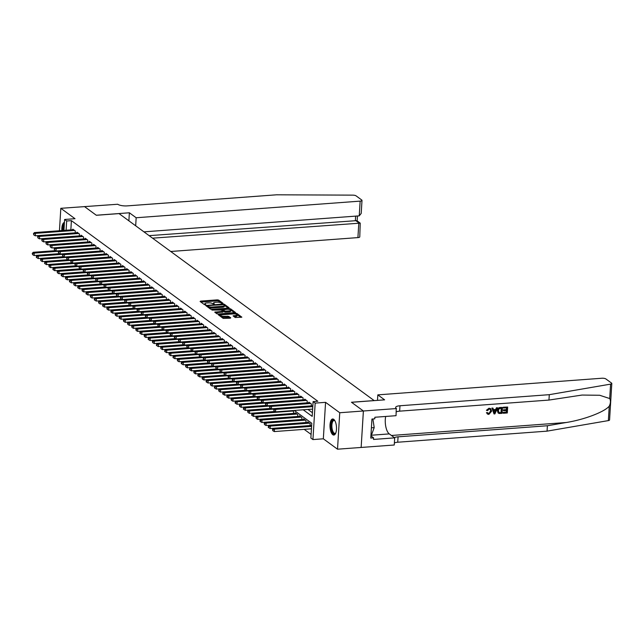 <?xml version="1.0" encoding="UTF-8"?>
<svg xmlns="http://www.w3.org/2000/svg" width="644" height="644" viewBox="0 0 644 644"><rect width="100%" height="100%" fill="white"/><g stroke="black" fill="none" stroke-linecap="round" stroke-linejoin="round"><path stroke-width="0.97" d="M222.607 303.517L222.969 303.26L218.654 300.096L217.318 299.863L200.622 301.102L200.099 301.473L204.422 304.636L205.774 304.628L205.154 304.129A3.244 0.958 3.5 0 1 204.889 303.71A3.244 0.958 3.5 0 1 206.829 302.954L208.221 302.857A3.244 0.958 3.5 0 1 212.488 303.59L213.977 304.153L214.404 303.992L213.784 303.493A3.244 0.958 3.5 0 1 213.51 303.074A3.244 0.958 3.5 0 1 215.45 302.318L216.843 302.213A3.244 0.958 3.5 0 1 221.117 302.946L222.607 303.517M333.721 419.333A8.066 3.22 -94.2 0 0 332.658 418.986A8.066 3.22 -94.2 0 0 329.994 425.942A8.066 3.22 -94.2 0 0 332.787 434.708A8.066 3.22 -94.2 0 0 333.85 435.062A8.066 3.22 -94.2 0 0 336.514 428.099A8.066 3.22 -94.2 0 0 333.721 419.333M64.424 222.454A8.066 3.22 -94.2 0 0 61.864 230.552M233.981 316.607L235.463 316.494L235.527 315.512L233.088 315.882L235.221 317.516L241.846 317.162L236.968 313.515L235.632 313.29L218.324 314.763L223.21 318.41L230.206 318.217L230.721 317.854L228.668 316.349L224.531 316.325A2.713 0.805 3.5 0 1 220.731 315.367L219.226 315.488M235.527 315.512A2.713 0.805 3.5 0 0 237.145 314.876A2.713 0.805 3.5 0 0 233.345 313.918L222.357 314.731A2.713 0.805 3.5 0 0 220.731 315.367L220.675 316.349A2.713 0.805 3.5 0 0 224.474 317.315L224.531 316.325M84.428 206.539L96.294 215.233L129.372 212.778L136.166 217.753L360.149 201.129A3.099 0.918 3.5 0 0 362 200.405A3.099 0.918 3.5 0 0 361.743 200.01L356.092 195.865A3.099 0.918 3.5 0 0 352.727 195.14L276.574 194.802L127.246 205.879A7.237 2.141 -176.5 0 1 117.731 204.253L60.818 208.31L75.002 218.702L64.609 219.475L66.678 220.989L71.404 220.642L317.83 401.244L313.105 401.598L315.174 403.112L312.944 439.578L310.875 438.057L311.777 423.277L294.3 410.469M84.445 206.555L96.35 215.281L119.035 213.599L374.156 400.576L351.471 402.259L363.377 410.985L339.75 412.74L325.566 402.339L315.174 403.112M228.596 308.13L229.119 307.768L224.321 304.25L222.993 304.024L205.686 305.498L210.564 309.144L211.9 309.37L228.596 308.13M230.649 308.887L235.527 312.533L218.219 314.006L216.891 313.773L214.75 312.139L222.132 311.398L222.735 311.165L221.286 310.038L211.908 310.078L229.312 308.653L230.649 308.887L230.584 309.869L234.569 312.791M363.377 410.985L361.147 447.451L337.52 449.198L339.75 412.74M60.818 208.31L59.449 230.729M75.195 232.903L75.316 230.971L72.828 229.151L72.796 229.739M79.341 235.937L79.462 234.005L76.974 232.186L76.934 232.774M83.479 238.972L83.599 237.04L81.112 235.221L81.08 235.809M87.624 242.007L87.737 240.083L85.258 238.256L85.217 238.844M91.762 245.042L91.883 243.118L89.395 241.291L89.363 241.878M95.908 248.085L96.02 246.153L93.541 244.326L93.501 244.913M100.045 251.12L100.166 249.188L97.679 247.36L97.647 247.948M104.191 254.155L104.304 252.223L101.824 250.403L101.784 250.991M108.329 257.189L108.45 255.257L105.962 253.438L105.93 254.026M112.475 260.224L112.587 258.292L110.108 256.473L110.068 257.061M116.612 263.259L116.733 261.327L114.246 259.508L114.213 260.096M120.758 266.294L120.871 264.362L118.391 262.543L118.351 263.13M124.896 269.329L125.017 267.397L122.529 265.578L122.497 266.165M129.042 272.364L129.154 270.432L126.675 268.612L126.635 269.2M133.179 275.399L133.3 273.467L130.812 271.647L130.78 272.235M137.325 278.433L137.438 276.501L134.958 274.682L134.918 275.27M141.463 281.468L141.583 279.536L139.096 277.717L139.064 278.305M145.608 284.503L145.721 282.571L143.242 280.752L143.201 281.339M149.746 287.538L149.867 285.606L147.379 283.787L147.347 284.374M153.884 290.573L154.005 288.649L151.517 286.822L151.485 287.409M158.03 293.608L158.15 291.684L155.663 289.856L155.623 290.444M162.167 296.643L162.288 294.719L159.801 292.891L159.768 293.479M166.313 299.685L166.434 297.753L163.946 295.926L163.906 296.514M170.451 302.72L170.571 300.788L168.084 298.969L168.052 299.557M174.596 305.755L174.717 303.823L172.23 302.004L172.19 302.591M178.734 308.79L178.855 306.858L176.367 305.039L176.335 305.626M182.88 311.825L183.001 309.893L180.513 308.074L180.473 308.661M187.018 314.86L187.138 312.928L184.651 311.108L184.619 311.696M191.163 317.894L191.276 315.963L188.797 314.143L188.756 314.731M195.301 320.929L195.422 318.997L192.934 317.178L192.902 317.766M199.447 323.964L199.56 322.032L197.08 320.213L197.04 320.801M203.585 326.999L203.705 325.067L201.218 323.248L201.186 323.835M207.73 330.034L207.843 328.102L205.364 326.283L205.323 326.87M211.868 333.069L211.989 331.137L209.501 329.317L209.469 329.905M216.014 336.104L216.126 334.172L213.647 332.352L213.607 332.94M220.151 339.138L220.272 337.206L217.785 335.387L217.753 335.975M224.297 342.173L224.41 340.249L221.93 338.422L221.89 339.01M228.435 345.208L228.556 343.284L226.068 341.457L226.036 342.045M232.581 348.251L232.693 346.319L230.214 344.492L230.174 345.079M236.718 351.286L236.839 349.354L234.352 347.527L234.319 348.114M240.864 354.321L240.977 352.389L238.497 350.569L238.457 351.157M245.002 357.356L245.123 355.424L242.635 353.604L242.603 354.192M249.148 360.39L249.26 358.458L246.773 356.639L246.741 357.227M253.285 363.425L253.406 361.493L250.918 359.674L250.886 360.262M257.423 366.46L257.544 364.528L255.056 362.709L255.024 363.297M261.569 369.495L261.689 367.563L259.202 365.744L259.162 366.331M265.706 372.53L265.827 370.598L263.34 368.779L263.307 369.366M269.852 375.565L269.973 373.633L267.485 371.813L267.445 372.401M273.99 378.6L274.111 376.668L271.623 374.848L271.591 375.436M278.136 381.634L278.256 379.702L275.769 377.883L275.729 378.471M282.273 384.669L282.394 382.737L279.907 380.918L279.874 381.506M286.419 387.704L286.532 385.772L284.052 383.953L284.012 384.54M290.557 390.739L290.677 388.815L288.19 386.988L288.158 387.575M294.702 393.774L294.815 391.85L292.336 390.023L292.296 390.61M298.84 396.809L298.961 394.885L296.473 393.057L296.441 393.645M302.986 399.852L303.099 397.92L300.619 396.092L300.579 396.68M307.124 402.886L307.244 400.954L304.757 399.135L304.725 399.723M311.269 405.921L311.382 403.989L308.903 402.17L308.862 402.758M71.404 220.642L70.84 229.884M307.953 409.455L312.421 412.724M304.193 429.355L311.092 434.41M293.495 413.488L293.616 411.556L292.328 410.614M295.234 413.359L295.266 412.772L297.753 414.591L297.633 416.523M299.371 416.394L299.412 415.807L301.899 417.626L301.778 419.558M303.517 419.429L303.549 418.841L306.037 420.661L305.916 422.593M307.655 422.464L307.695 421.876L310.183 423.696L310.062 425.628M325.566 402.339L323.336 438.806L337.52 449.198M323.336 438.806L312.944 439.578M303.227 409.801L312.195 416.378L313.105 401.598M66.678 220.989L66.115 230.238M63.941 230.399L64.609 219.475M213.51 303.074L213.454 304.057A3.244 0.958 3.5 0 0 213.462 304.137M204.889 303.71L204.824 304.701A3.244 0.958 3.5 0 0 204.832 304.773M221.769 303.413L218.59 301.078L217.261 300.853L200.912 302.06M207.432 306.158L206.579 306.222M228.25 308.162L224.136 305.167M223.468 304.676L207.883 305.602L207.457 305.771L208.109 306.294A3.244 0.958 3.5 0 0 212.375 307.027L222.397 306.278A3.244 0.958 3.5 0 0 224.329 305.522A3.244 0.958 3.5 0 0 224.064 305.103L223.468 304.676M207.465 306.673L207.513 305.86M224.329 305.522L224.273 306.512A3.244 0.958 3.5 0 1 222.333 307.269L212.311 308.009A3.244 0.958 3.5 0 1 208.044 307.277L207.457 306.842M215.643 312.863L222.591 312.018M221.528 310.215L222.478 310.142M229.159 310.883A2.713 0.805 3.5 0 0 230.777 310.247A2.713 0.805 3.5 0 0 226.978 309.289L222.591 309.941L225.279 311.165L229.159 310.883L229.095 311.865A2.713 0.805 3.5 0 0 230.713 311.237L230.777 310.247M222.542 310.674L222.591 309.941M229.095 311.865L225.223 312.155L222.526 310.923M235.463 316.494A2.713 0.805 3.5 0 0 237.089 315.866L237.145 314.876M229.852 318.241L228.612 317.331L224.474 317.315M240.896 317.428L236.718 314.409M55.448 250.653L33.222 252.295L34.261 253.06L34.108 255.523L59.506 253.639M32.675 253.664L32.256 253.358L32.611 254.646L32.675 253.664L34.261 253.06L58.886 251.232M32.256 253.358L33.222 252.295M34.108 255.523L32.611 254.646M74.591 230.439L35.468 233.345L34.43 232.589L73.553 229.683M75.308 230.971L75.195 232.846L35.315 235.809L35.468 233.345L33.464 233.643L33.818 234.931L33.882 233.949M33.818 234.931L35.315 235.809M34.43 232.589L33.464 233.643M63.056 230.463A6.979 2.785 85.8 0 1 64.328 224.048M64.223 225.786A6.456 2.576 -94.2 0 0 63.732 230.415M64.408 222.808A8.01 3.196 -94.2 0 0 62.645 230.496M335.798 432.969A6.979 2.785 85.8 0 1 335.685 433.138A6.979 2.785 85.8 0 1 335.057 433.75A6.979 2.785 85.8 0 1 331.386 428.518A6.979 2.785 85.8 0 1 332.964 420.178A6.979 2.785 85.8 0 1 334.751 420.613A6.979 2.785 85.8 0 1 334.888 420.765M334.92 420.822A6.456 2.576 -94.2 0 0 334.003 420.492A6.456 2.576 -94.2 0 0 333.512 420.653A6.456 2.576 -94.2 0 0 331.974 427.753A6.456 2.576 -94.2 0 0 334.961 433.372A6.456 2.576 -94.2 0 0 335.452 433.219A6.456 2.576 -94.2 0 0 335.822 432.913M333.125 419.035A8.01 3.196 -94.2 0 0 332.811 419.18A8.01 3.196 -94.2 0 0 330.855 427.616A8.01 3.196 -94.2 0 0 334.308 434.941M370.952 435.199L371.411 435.167L374.204 427.592L372.876 418.978M371.403 427.801L374.204 427.592M170.74 251.49L357.919 237.596L358.821 222.864L355.383 220.345L355.641 216.134M152.572 238.167L360.229 223.138L356.792 220.618L149.134 235.656M129.372 212.778L128.881 220.812M136.166 217.753L135.675 225.786M143.934 231.848L359.247 215.861L360.149 201.129M360.229 223.138L359.771 236.871A3.099 0.918 -176.5 0 1 357.919 237.596M362 200.405L361.204 213.422L359.247 215.861M503.519 407.354L507.657 407.048L503.334 407.217A13.46 5.377 -94.2 0 0 503.23 407.861L503.334 407.217M506.546 407.813A13.46 5.377 -94.2 0 0 506.361 409.6L503.383 409.817A13.46 5.377 -94.2 0 0 503.342 410.502L503.383 409.817M506.313 410.542A13.46 5.377 -94.2 0 0 506.297 412.16L503.101 412.393A13.46 5.377 -94.2 0 0 503.117 413.126L503.101 412.393M502.425 407.435L500.211 407.451C498.4 407.652 497.418 408.682 497.257 410.526L498.102 412.949L498.939 413.343L498.327 413.126L497.595 410.775C497.699 408.884 498.633 407.821 500.396 407.588L502.425 407.435L502.062 413.351L499.132 413.488M489.013 408.216L486.437 410.26L489.013 408.216L490.736 408.69L491.63 411.226L488.836 414.406L487.484 414.076L486.453 412.627L487.484 414.076M490.495 411.049L488.917 413.722L490.833 411.291L490.495 411.049M486.751 412.852L487.564 412.611L486.453 412.627M609.707 398.547L610.593 384.13A3.099 0.918 3.5 0 0 611.8 383.486L609.57 419.952A3.099 0.918 -176.5 0 1 608.363 420.596L547.062 431.142L547.392 425.748L566.189 422.512C584.14 419.679 604.466 411.967 609.24 406.171C610.633 403.289 610.794 400.745 609.707 398.547L599.701 395.271L582.071 395.054L548.962 400.069L399.642 411.154A7.237 2.141 3.5 0 0 396.277 411.862M497.53 407.805L494.922 413.883L494.02 413.947L492.129 408.199L492.974 408.143L493.513 409.914L495.928 409.729L496.685 407.861L497.53 407.805L496.5 407.724L495.614 409.504L493.433 409.665M492.974 408.143L491.944 408.063L494.02 413.947M377.489 400.375L377.819 394.869L601.81 378.245A3.099 0.918 3.5 0 1 605.883 378.946L611.542 383.083A3.099 0.918 3.5 0 1 611.8 383.486M548.962 400.069L549.292 394.675L399.972 405.76A7.237 2.141 3.5 0 0 395.649 407.443A7.237 2.141 3.5 0 0 396.253 408.377L396.044 415.686L374.872 417.256L374.776 418.833L371.942 419.043L370.775 438.065L373.617 437.856L373.52 439.433L394.683 437.864L394.249 445.004L361.147 447.451L363.401 411.001L351.535 402.299L384.613 399.844L377.819 394.869M547.062 431.142L397.734 442.227A7.237 2.141 3.5 0 0 394.378 442.935M394.434 437.679A7.237 2.141 3.5 0 1 398.064 436.825L547.392 425.748M610.593 384.13L549.292 394.675M396.479 408.546L363.401 411.001M394.683 437.864L389.282 433.903A11.624 4.645 85.8 0 1 385.676 416.459M373.617 437.856L370.912 435.875M490.833 411.291L490.229 409.294L489.223 409.021L487.54 410.622L486.751 410.486M487.564 412.611L488.917 413.722M489.19 408.344L490.736 408.69M494.962 412.112L495.647 410.429L493.707 410.574L494.512 413.231L495.317 410.196M501.587 408.183L499.052 408.787L498.392 410.727L499.229 412.764L501.306 412.732L501.587 408.183M498.987 412.635L500.155 412.812M501.314 408.199A13.46 5.377 -94.2 0 0 501.064 412.546L499.913 412.635M503.713 410.059L506.691 409.842L506.82 407.789L503.479 408.038M503.342 412.579L506.538 412.337L506.651 410.518L503.672 410.743M507.657 407.048L507.303 412.965L503.302 413.263M59.586 253.688L37.368 255.338L38.399 256.095L38.254 258.558L63.643 256.674M36.813 256.698L36.402 256.393L36.338 257.375L36.756 257.681L36.813 256.698L38.399 256.095L63.032 254.267M36.402 256.393L37.368 255.338M38.254 258.558L36.756 257.681M63.732 256.723L41.506 258.373L42.544 259.13L42.391 261.593L67.789 259.709M40.958 259.733L40.54 259.427L40.894 260.715L40.958 259.733L42.544 259.13L67.169 257.302M40.54 259.427L41.506 258.373M42.391 261.593L40.894 260.715M67.87 259.757L45.652 261.408L46.682 262.164L46.529 264.628L71.927 262.744M45.096 262.768L44.686 262.462L44.621 263.452L45.04 263.75L45.096 262.768L46.682 262.164L71.315 260.337M44.686 262.462L45.652 261.408M46.529 264.628L45.04 263.75M72.007 262.792L49.789 264.442L50.828 265.199L50.675 267.663L76.073 265.779M49.242 265.803L48.823 265.497L49.177 266.785L49.242 265.803L50.828 265.199L75.453 263.372M48.823 265.497L49.789 264.442M50.675 267.663L49.177 266.785M78.729 233.474L39.606 236.38L38.568 235.624L77.699 232.717M79.341 235.881L39.453 238.844L39.606 236.38L37.61 236.678L37.964 237.974L38.02 236.984M37.964 237.974L39.453 238.844M38.568 235.624L37.61 236.678M82.875 236.509L43.744 239.415L42.713 238.658L81.836 235.752M83.591 237.04L83.479 238.924L43.599 241.878L43.744 239.415L41.747 239.713L42.102 241.009L42.166 240.019M42.102 241.009L43.599 241.878M42.713 238.658L41.747 239.713M87.012 239.552L47.889 242.45L46.851 241.693L85.982 238.787M87.737 240.075L87.624 241.959L47.736 244.913L47.889 242.45L45.893 242.756L46.247 244.044L46.304 243.054M46.247 244.044L47.736 244.913M46.851 241.693L45.893 242.756M91.158 242.587L52.027 245.485L50.997 244.728L90.12 241.822M91.875 243.11L91.762 244.994L51.882 247.948L52.027 245.485L50.031 245.791L50.385 247.079L50.449 246.089M50.385 247.079L51.882 247.948M50.997 244.728L50.031 245.791M76.153 265.827L53.935 267.477L54.965 268.234L54.812 270.697L80.21 268.814M53.38 268.838L52.969 268.532L52.905 269.522L53.323 269.82L53.38 268.838L54.965 268.234L79.598 266.407M52.969 268.532L53.935 267.477M54.812 270.697L53.323 269.82M95.296 245.622L56.173 248.52L55.134 247.763L94.266 244.857M96.02 246.145L95.908 248.029L56.02 250.991L56.173 248.52L54.177 248.826L54.531 250.114L54.587 249.123M54.531 250.114L56.02 250.991M55.134 247.763L54.177 248.826M80.291 268.862L58.073 270.512L59.111 271.269L58.958 273.732L84.356 271.849M57.525 271.873L57.107 271.567L57.461 272.855L57.525 271.873L59.111 271.269L83.736 269.442M57.107 271.567L58.073 270.512M58.958 273.732L57.461 272.855M99.442 248.656L60.311 251.563L59.28 250.798L98.403 247.892M100.158 249.18L100.045 251.063L60.166 254.026L60.311 251.563L58.314 251.86L58.668 253.148L58.733 252.158M58.668 253.148L60.166 254.026M59.28 250.798L58.314 251.86M84.436 271.897L62.21 273.547L63.249 274.304L63.096 276.767L88.494 274.883M61.663 274.908L61.252 274.602L61.188 275.592L61.607 275.89L61.663 274.908L63.249 274.304L87.882 272.476M61.252 274.602L62.21 273.547M63.096 276.767L61.607 275.89M103.579 251.691L64.456 254.597L63.418 253.833L102.549 250.935M104.304 252.215L104.191 254.098L64.303 257.061L64.456 254.597L62.46 254.895L62.814 256.183L62.87 255.193M62.814 256.183L64.303 257.061M63.418 253.833L62.46 254.895M88.574 274.932L66.356 276.582L67.395 277.339L67.242 279.802L92.639 277.918M65.809 277.942L65.39 277.636L65.744 278.933L65.809 277.942L67.395 277.339L92.02 275.511M65.39 277.636L66.356 276.582M67.242 279.802L65.744 278.933M107.725 254.726L68.594 257.632L67.564 256.867L106.687 253.969M108.337 257.133L68.449 260.096L68.594 257.632L66.598 257.93L66.952 259.218L67.016 258.236M66.952 259.218L68.449 260.096M67.564 256.867L66.598 257.93M92.72 277.967L70.494 279.617L71.532 280.373L71.379 282.837L96.777 280.953M69.946 280.977L69.536 280.671L69.472 281.661L69.89 281.967L69.946 280.977L71.532 280.373L96.165 278.546M69.536 280.671L70.494 279.617M71.379 282.837L69.89 281.967M111.863 257.761L72.74 260.667L71.701 259.902L110.832 257.004M112.587 258.284L112.475 260.168L72.587 263.13L72.74 260.667L70.743 260.965L71.098 262.253L71.154 261.271M71.098 262.253L72.587 263.13M71.701 259.902L70.743 260.965M96.858 281.001L74.64 282.652L75.678 283.408L75.525 285.872L100.923 283.988M74.092 284.012L73.674 283.714L74.028 285.002L74.092 284.012L75.678 283.408L100.303 281.581M73.674 283.714L74.64 282.652M75.525 285.872L74.028 285.002M116.009 260.796L76.877 263.702L75.847 262.945L114.97 260.039M116.725 261.327L116.612 263.203L76.733 266.165L76.877 263.702L74.881 264L75.235 265.288L75.292 264.306M75.235 265.288L76.733 266.165M75.847 262.945L74.881 264M101.003 284.036L78.777 285.686L79.816 286.443L79.663 288.906L105.061 287.023M78.23 287.047L77.819 286.749L77.755 287.731L78.174 288.037L78.23 287.047L79.816 286.443L104.441 284.616M77.819 286.749L78.777 285.686M79.663 288.906L78.174 288.037M120.146 263.831L81.023 266.737L79.985 265.98L119.116 263.074M120.871 264.362L120.75 266.238L80.87 269.2L81.023 266.737L79.027 267.035L79.373 268.323L79.437 267.341M79.373 268.323L80.87 269.2M79.985 265.98L79.027 267.035M105.141 287.071L82.923 288.721L83.962 289.478L83.809 291.949L109.206 290.058M82.376 290.082L81.957 289.784L82.311 291.072L82.376 290.082L83.962 289.478L108.586 287.651M81.957 289.784L82.923 288.721M83.809 291.949L82.311 291.072M124.292 266.866L85.161 269.772L84.131 269.015L123.254 266.109M125.008 267.397L124.896 269.273L85.016 272.235L85.161 269.772L83.165 270.069L83.519 271.357L83.575 270.375M83.519 271.357L85.016 272.235M84.131 269.015L83.165 270.069M109.287 290.106L87.061 291.756L88.099 292.521L87.946 294.984L113.344 293.092M86.513 293.117L86.103 292.819L86.038 293.801L86.457 294.107L86.513 293.117L88.099 292.521L112.724 290.686M86.103 292.819L87.061 291.756M87.946 294.984L86.457 294.107M128.43 269.9L89.307 272.806L88.268 272.05L127.399 269.144M129.154 270.432L129.033 272.307L89.154 275.27L89.307 272.806L87.302 273.104L87.656 274.392L87.721 273.41M87.656 274.392L89.154 275.27M88.268 272.05L87.302 273.104M113.425 293.141L91.207 294.791L92.237 295.556L92.092 298.019L117.49 296.127M90.659 296.151L90.24 295.854L90.595 297.142L90.659 296.151L92.237 295.556L116.87 293.72M90.24 295.854L91.207 294.791M92.092 298.019L90.595 297.142M132.575 272.935L93.444 275.841L92.414 275.085L131.537 272.179M133.292 273.467L133.179 275.342L93.3 278.305L93.444 275.841L91.448 276.139L91.802 277.427L91.859 276.445M91.802 277.427L93.3 278.305M92.414 275.085L91.448 276.139M117.57 296.176L95.344 297.826L96.383 298.591L96.23 301.054L121.627 299.17M94.797 299.194L94.386 298.888L94.322 299.871L94.74 300.176L94.797 299.194L96.383 298.591L121.008 296.763M94.386 298.888L95.344 297.826M96.23 301.054L94.74 300.176M136.713 275.97L97.59 278.876L96.552 278.119L135.683 275.213M137.438 276.501L137.317 278.377L97.437 281.339L97.59 278.876L95.586 279.174L95.94 280.462L96.004 279.48M95.94 280.462L97.437 281.339M96.552 278.119L95.586 279.174M121.708 299.219L99.49 300.861L100.52 301.625L100.375 304.089L125.765 302.205M98.943 302.229L98.524 301.923L98.878 303.211L98.943 302.229L100.52 301.625L125.153 299.798M98.524 301.923L99.49 300.861M100.375 304.089L98.878 303.211M140.859 279.005L101.728 281.911L100.697 281.154L139.82 278.248M141.575 279.536L141.463 281.412L101.575 284.374L101.728 281.911L99.731 282.209L100.086 283.497L100.142 282.515M100.086 283.497L101.575 284.374M100.697 281.154L99.731 282.209M125.854 302.253L103.628 303.896L104.666 304.66L104.513 307.124L129.911 305.24M103.08 305.264L102.67 304.958L102.605 305.94L103.024 306.246L103.08 305.264L104.666 304.66L129.291 302.833M102.67 304.958L103.628 303.896M104.513 307.124L103.024 306.246M144.997 282.04L105.874 284.946L104.835 284.189L143.966 281.283M145.608 284.447L105.721 287.409L105.874 284.946L103.869 285.244L104.223 286.532L104.288 285.55M104.223 286.532L105.721 287.409M104.835 284.189L103.869 285.244M129.991 305.288L107.773 306.938L108.804 307.695L108.659 310.158L134.049 308.275M107.226 308.299L106.807 307.993L107.162 309.281L107.226 308.299L108.804 307.695L133.437 305.868M106.807 307.993L107.773 306.938M108.659 310.158L107.162 309.281M149.142 285.075L110.011 287.981L108.981 287.224L148.104 284.318M149.859 285.606L149.746 287.49L109.858 290.444L110.011 287.981L108.015 288.279L108.369 289.575L108.425 288.584M108.369 289.575L109.858 290.444M108.981 287.224L108.015 288.279M134.137 308.323L111.911 309.973L112.95 310.73L112.797 313.193L138.194 311.31M111.364 311.334L110.953 311.028L110.889 312.01L111.307 312.316L111.364 311.334L112.95 310.73L137.575 308.903M110.953 311.028L111.911 309.973M112.797 313.193L111.307 312.316M153.28 288.118L114.157 291.016L113.119 290.259L152.242 287.353M154.005 288.641L153.884 290.524L114.004 293.479L114.157 291.016L112.153 291.313L112.507 292.609L112.571 291.619M112.507 292.609L114.004 293.479M113.119 290.259L112.153 291.313M138.275 311.358L116.057 313.008L117.087 313.765L116.942 316.228L142.332 314.344M115.509 314.369L115.091 314.063L115.445 315.351L115.509 314.369L117.087 313.765L141.72 311.938M115.091 314.063L116.057 313.008M116.942 316.228L115.445 315.351M157.426 291.152L118.295 294.05L117.256 293.294L156.387 290.388M158.142 291.676L158.03 293.559L118.142 296.514L118.295 294.05L116.298 294.356L116.653 295.644L116.709 294.654M116.653 295.644L118.142 296.514M117.256 293.294L116.298 294.356M142.421 314.393L120.195 316.043L121.233 316.8L121.08 319.263L146.478 317.379M119.647 317.403L119.237 317.098L119.172 318.088L119.591 318.386L119.647 317.403L121.233 316.8L145.858 314.972M119.237 317.098L120.195 316.043M121.08 319.263L119.591 318.386M161.564 294.187L122.441 297.085L121.402 296.329L160.525 293.423M162.288 294.711L162.167 296.594L122.288 299.557L122.441 297.085L120.436 297.391L120.79 298.679L120.855 297.689M120.79 298.679L122.288 299.557M121.402 296.329L120.436 297.391M146.558 317.428L124.34 319.078L125.371 319.835L125.226 322.298L150.615 320.414M123.785 320.438L123.374 320.132L123.728 321.42L123.785 320.438L125.371 319.835L150.004 318.007M123.374 320.132L124.34 319.078M125.226 322.298L123.728 321.42M165.709 297.222L126.578 300.12L125.54 299.363L164.671 296.457M166.426 297.745L166.313 299.629L126.425 302.591L126.578 300.12L124.582 300.426L124.936 301.714L124.992 300.724M124.936 301.714L126.425 302.591M125.54 299.363L124.582 300.426M150.704 320.462L128.478 322.113L129.516 322.869L129.363 325.333L154.761 323.449M127.931 323.473L127.52 323.167L127.866 324.455L127.931 323.473L129.516 322.869L154.141 321.042M127.52 323.167L128.478 322.113M129.363 325.333L127.866 324.455M169.847 300.257L130.724 303.163L129.685 302.398L168.809 299.492M170.571 300.78L170.451 302.664L130.571 305.626L130.724 303.163L128.72 303.461L129.074 304.749L129.138 303.759M129.074 304.749L130.571 305.626M129.685 302.398L128.72 303.461M154.842 323.497L132.624 325.148L133.654 325.904L133.509 328.368L158.899 326.484M132.068 326.508L131.658 326.202L132.012 327.49L132.068 326.508L133.654 325.904L158.287 324.077M131.658 326.202L132.624 325.148M133.509 328.368L132.012 327.49M173.993 303.292L134.862 306.198L133.823 305.433L172.954 302.535M174.709 303.815L174.596 305.699L134.709 308.661L134.862 306.198L132.865 306.496L133.219 307.784L133.276 306.794M133.219 307.784L134.709 308.661M133.823 305.433L132.865 306.496M158.988 326.532L136.761 328.182L137.8 328.939L137.647 331.402L163.045 329.519M136.214 329.543L135.795 329.237L136.15 330.533L136.214 329.543L137.8 328.939L162.425 327.112M135.795 329.237L136.761 328.182M137.647 331.402L136.15 330.533M178.13 306.327L139.007 309.233L137.969 308.468L177.092 305.57M178.847 306.85L178.734 308.734L138.854 311.696L139.007 309.233L137.003 309.531L137.357 310.819L137.422 309.836M137.357 310.819L138.854 311.696M137.969 308.468L137.003 309.531M163.125 329.567L140.907 331.217L141.938 331.974L141.793 334.437L167.182 332.554M140.352 332.578L139.941 332.272L139.877 333.262L140.295 333.568L140.352 332.578L141.938 331.974L166.571 330.147M139.941 332.272L140.907 331.217M141.793 334.437L140.295 333.568M182.268 309.362L143.145 312.268L142.107 311.503L181.238 308.605M182.993 309.893L182.88 311.768L142.992 314.731L143.145 312.268L141.149 312.565L141.503 313.853L141.559 312.871M141.503 313.853L142.992 314.731M142.107 311.503L141.149 312.565M167.271 332.602L145.045 334.252L146.083 335.009L145.93 337.472L171.328 335.588M144.498 335.613L144.079 335.315L144.433 336.603L144.498 335.613L146.083 335.009L170.708 333.181M144.079 335.315L145.045 334.252M145.93 337.472L144.433 336.603M186.414 312.396L147.283 315.302L146.252 314.546L185.375 311.64M187.026 314.803L147.138 317.766L147.283 315.302L145.286 315.6L145.641 316.888L145.705 315.906M145.641 316.888L147.138 317.766M146.252 314.546L145.286 315.6M171.409 335.637L149.191 337.287L150.221 338.044L150.068 340.515L175.466 338.623M148.635 338.647L148.225 338.35L148.16 339.332L148.579 339.638L148.635 338.647L150.221 338.044L174.854 336.216M148.225 338.35L149.191 337.287M150.068 340.515L148.579 339.638M190.552 315.431L151.429 318.337L150.39 317.581L189.521 314.675M191.276 315.963L191.163 317.838L151.276 320.801L151.429 318.337L149.432 318.635L149.786 319.923L149.843 318.941M149.786 319.923L151.276 320.801M150.39 317.581L149.432 318.635M175.546 338.672L153.328 340.322L154.367 341.079L154.214 343.55L179.612 341.658M152.781 341.682L152.362 341.384L152.717 342.672L152.781 341.682L154.367 341.079L178.992 339.251M152.362 341.384L153.328 340.322M154.214 343.55L152.717 342.672M194.697 318.466L155.566 321.372L154.536 320.615L193.659 317.709M195.414 318.997L195.301 320.873L155.421 323.835L155.566 321.372L153.57 321.67L153.924 322.958L153.988 321.976M153.924 322.958L155.421 323.835M154.536 320.615L153.57 321.67M179.692 341.706L157.474 343.357L158.505 344.121L158.352 346.585L183.749 344.693M156.919 344.717L156.508 344.419L156.444 345.401L156.862 345.707L156.919 344.717L158.505 344.121L183.138 342.286M156.508 344.419L157.474 343.357M158.352 346.585L156.862 345.707M198.835 321.501L159.712 324.407L158.674 323.65L197.805 320.744M199.56 322.032L199.447 323.908L159.559 326.87L159.712 324.407L157.716 324.705L158.07 325.993L158.126 325.011M158.07 325.993L159.559 326.87M158.674 323.65L157.716 324.705M183.83 344.741L161.612 346.392L162.65 347.156L162.497 349.62L187.895 347.736M161.064 347.752L160.646 347.454L161 348.742L161.064 347.752L162.65 347.156L187.275 345.329M160.646 347.454L161.612 346.392M162.497 349.62L161 348.742M202.981 324.536L163.85 327.442L162.819 326.685L201.942 323.779M203.697 325.067L203.585 326.943L163.705 329.905L163.85 327.442L161.853 327.74L162.208 329.028L162.272 328.046M162.208 329.028L163.705 329.905M162.819 326.685L161.853 327.74M187.976 347.776L165.75 349.426L166.788 350.191L166.635 352.654L192.033 350.771M165.202 350.795L164.792 350.489L164.727 351.471L165.146 351.777L165.202 350.795L166.788 350.191L191.421 348.364M164.792 350.489L165.75 349.426M166.635 352.654L165.146 351.777M207.118 327.571L167.995 330.477L166.957 329.72L206.088 326.814M207.843 328.102L207.73 329.978L167.843 332.94L167.995 330.477L165.999 330.774L166.353 332.062L166.41 331.08M166.353 332.062L167.843 332.94M166.957 329.72L165.999 330.774M192.113 350.819L169.895 352.461L170.934 353.226L170.781 355.689L196.179 353.806M169.348 353.83L168.929 353.524L169.283 354.812L169.348 353.83L170.934 353.226L195.559 351.399M168.929 353.524L169.895 352.461M170.781 355.689L169.283 354.812M211.264 330.605L172.133 333.512L171.103 332.755L210.226 329.849M211.981 331.137L211.868 333.012L171.988 335.975L172.133 333.512L170.137 333.809L170.491 335.097L170.555 334.115M170.491 335.097L171.988 335.975M171.103 332.755L170.137 333.809M196.259 353.854L174.033 355.504L175.071 356.261L174.918 358.724L200.316 356.84M173.486 356.865L173.075 356.559L173.011 357.541L173.429 357.847L173.486 356.865L175.071 356.261L199.696 354.433M173.075 356.559L174.033 355.504M174.918 358.724L173.429 357.847M215.402 333.64L176.279 336.546L175.24 335.79L214.372 332.884M216.126 334.172L216.014 336.055L176.126 339.01L176.279 336.546L174.282 336.844L174.637 338.14L174.693 337.15M174.637 338.14L176.126 339.01M175.24 335.79L174.282 336.844M200.397 356.889L178.179 358.539L179.217 359.296L179.064 361.759L204.462 359.875M177.631 359.899L177.213 359.594L177.567 360.882L177.631 359.899L179.217 359.296L203.842 357.468M177.213 359.594L178.179 358.539M179.064 361.759L177.567 360.882M219.548 336.675L180.417 339.581L179.386 338.825L218.509 335.918M220.264 337.206L220.151 339.09L180.272 342.045L180.417 339.581L178.42 339.879L178.774 341.175L178.831 340.185M178.774 341.175L180.272 342.045M179.386 338.825L178.42 339.879M204.542 359.924L182.316 361.574L183.355 362.331L183.202 364.794L208.6 362.91M181.769 362.934L181.358 362.628L181.294 363.619L181.713 363.916L181.769 362.934L183.355 362.331L207.98 360.503M181.358 362.628L182.316 361.574M183.202 364.794L181.713 363.916M223.685 339.718L184.562 342.616L183.524 341.859L222.655 338.953M224.297 342.125L184.409 345.079L184.562 342.616L182.566 342.922L182.912 344.21L182.977 343.22M182.912 344.21L184.409 345.079M183.524 341.859L182.566 342.922M208.68 362.958L186.462 364.609L187.501 365.365L187.348 367.829L212.745 365.945M185.915 365.969L185.496 365.663L185.85 366.951L185.915 365.969L187.501 365.365L212.126 363.538M185.496 365.663L186.462 364.609M187.348 367.829L185.85 366.951M227.831 342.753L188.7 345.651L187.67 344.894L226.793 341.988M228.443 345.16L188.555 348.114L188.7 345.651L186.704 345.957L187.058 347.245L187.114 346.255M187.058 347.245L188.555 348.114M187.67 344.894L186.704 345.957M212.826 365.993L190.6 367.644L191.638 368.4L191.485 370.863L216.883 368.98M190.052 369.004L189.642 368.698L189.578 369.688L189.996 369.986L190.052 369.004L191.638 368.4L216.263 366.573M189.642 368.698L190.6 367.644M191.485 370.863L189.996 369.986M231.969 345.788L192.846 348.686L191.807 347.929L230.938 345.023M232.693 346.311L232.573 348.195L192.693 351.157L192.846 348.686L190.841 348.992L191.196 350.28L191.26 349.289M191.196 350.28L192.693 351.157M191.807 347.929L190.841 348.992M216.964 369.028L194.746 370.678L195.776 371.435L195.631 373.898L221.029 372.015M194.198 372.039L193.78 371.733L194.134 373.021L194.198 372.039L195.776 371.435L220.409 369.608M193.78 371.733L194.746 370.678M195.631 373.898L194.134 373.021M236.115 348.823L196.983 351.729L195.953 350.964L235.076 348.058M236.831 349.346L236.718 351.23L196.839 354.192L196.983 351.729L194.987 352.027L195.341 353.315L195.398 352.324M195.341 353.315L196.839 354.192M195.953 350.964L194.987 352.027M221.109 372.063L198.883 373.713L199.922 374.47L199.769 376.933L225.167 375.05M198.336 375.074L197.925 374.768L197.861 375.758L198.28 376.056L198.336 375.074L199.922 374.47L224.547 372.643M197.925 374.768L198.883 373.713M199.769 376.933L198.28 376.056M240.252 351.857L201.129 354.764L200.091 353.999L239.222 351.101M240.977 352.381L240.856 354.264L200.976 357.227L201.129 354.764L199.125 355.061L199.479 356.349L199.543 355.359M199.479 356.349L200.976 357.227M200.091 353.999L199.125 355.061M225.247 375.098L203.029 376.748L204.059 377.505L203.915 379.968L229.304 378.084M202.482 378.108L202.063 377.803L202.417 379.099L202.482 378.108L204.059 377.505L228.692 375.677M202.063 377.803L203.029 376.748M203.915 379.968L202.417 379.099M244.398 354.892L205.267 357.798L204.237 357.034L243.36 354.136M245.114 355.416L245.002 357.299L205.114 360.262L205.267 357.798L203.271 358.096L203.625 359.384L203.681 358.402M203.625 359.384L205.114 360.262M204.237 357.034L203.271 358.096M229.393 378.133L207.167 379.783L208.205 380.54L208.052 383.003L233.45 381.119M206.619 381.143L206.209 380.837L206.144 381.828L206.563 382.134L206.619 381.143L208.205 380.54L232.83 378.712M206.209 380.837L207.167 379.783M208.052 383.003L206.563 382.134M248.536 357.927L209.413 360.833L208.374 360.068L247.505 357.17M249.26 358.45L249.139 360.334L209.26 363.297L209.413 360.833L207.408 361.131L207.762 362.419L207.827 361.437M207.762 362.419L209.26 363.297M208.374 360.068L207.408 361.131M233.531 381.168L211.312 382.818L212.343 383.574L212.198 386.038L237.588 384.154M210.765 384.178L210.347 383.88L210.701 385.168L210.765 384.178L212.343 383.574L236.976 381.747M210.347 383.88L211.312 382.818M212.198 386.038L210.701 385.168M252.681 360.962L213.55 363.868L212.52 363.111L251.643 360.205M253.398 361.493L253.285 363.369L213.397 366.331L213.55 363.868L211.554 364.166L211.908 365.454L211.965 364.472M211.908 365.454L213.397 366.331M212.52 363.111L211.554 364.166M237.676 384.202L215.45 385.853L216.489 386.609L216.336 389.073L241.733 387.189M214.903 387.213L214.492 386.915L214.428 387.897L214.846 388.203L214.903 387.213L216.489 386.609L241.114 384.782M214.492 386.915L215.45 385.853M216.336 389.073L214.846 388.203M256.819 363.997L217.696 366.903L216.658 366.146L255.781 363.24M257.544 364.528L257.423 366.404L217.543 369.366L217.696 366.903L215.692 367.201L216.046 368.489L216.11 367.507M216.046 368.489L217.543 369.366M216.658 366.146L215.692 367.201M241.814 387.237L219.596 388.887L220.626 389.644L220.481 392.116L245.871 390.224M219.049 390.248L218.63 389.95L218.984 391.238L219.049 390.248L220.626 389.644L245.259 387.817M218.63 389.95L219.596 388.887M220.481 392.116L218.984 391.238M260.965 367.032L221.834 369.938L220.795 369.181L259.926 366.275M261.681 367.563L261.569 369.439L221.681 372.401L221.834 369.938L219.837 370.236L220.192 371.524L220.248 370.542M220.192 371.524L221.681 372.401M220.795 369.181L219.837 370.236M245.96 390.272L223.734 391.922L224.772 392.687L224.619 395.15L250.017 393.259M223.186 393.283L222.776 392.985L222.711 393.967L223.13 394.273L223.186 393.283L224.772 392.687L249.397 390.852M222.776 392.985L223.734 391.922M224.619 395.15L223.13 394.273M265.103 370.067L225.98 372.973L224.941 372.216L264.064 369.31M265.714 372.474L225.827 375.436L225.98 372.973L223.975 373.27L224.329 374.558L224.394 373.576M224.329 374.558L225.827 375.436M224.941 372.216L223.975 373.27M250.097 393.307L227.879 394.957L228.91 395.722L228.765 398.185L254.155 396.293M227.324 396.318L226.913 396.02L226.857 397.002L227.268 397.308L227.324 396.318L228.91 395.722L253.543 393.887M226.913 396.02L227.879 394.957M228.765 398.185L227.268 397.308M269.248 373.101L230.117 376.007L229.079 375.251L268.21 372.345M269.965 373.633L269.852 375.508L229.964 378.471L230.117 376.007L228.121 376.305L228.475 377.593L228.531 376.611M228.475 377.593L229.964 378.471M229.079 375.251L228.121 376.305M254.243 396.342L232.017 397.992L233.056 398.757L232.903 401.22L258.3 399.336M231.47 399.361L231.059 399.055L231.405 400.343L231.47 399.361L233.056 398.757L257.681 396.929M231.059 399.055L232.017 397.992M232.903 401.22L231.405 400.343M273.386 376.136L234.263 379.042L233.225 378.286L272.348 375.38M274.111 376.668L273.99 378.543L234.11 381.506L234.263 379.042L232.259 379.34L232.613 380.628L232.677 379.646M232.613 380.628L234.11 381.506M233.225 378.286L232.259 379.34M258.381 399.385L236.163 401.027L237.193 401.792L237.048 404.255L262.438 402.371M235.607 402.395L235.197 402.089L235.132 403.072L235.551 403.377L235.607 402.395L237.193 401.792L261.826 399.964M235.197 402.089L236.163 401.027M237.048 404.255L235.551 403.377M277.524 379.171L238.401 382.077L237.362 381.32L276.493 378.414M278.248 379.702L278.136 381.578L238.248 384.54L238.401 382.077L236.404 382.375L236.759 383.663L236.815 382.681M236.759 383.663L238.248 384.54M237.362 381.32L236.404 382.375M262.527 402.42L240.301 404.062L241.339 404.826L241.186 407.29L266.584 405.406M239.753 405.43L239.335 405.124L239.689 406.412L239.753 405.43L241.339 404.826L265.964 402.999M239.335 405.124L240.301 404.062M241.186 407.29L239.689 406.412M281.669 382.206L242.538 385.112L241.508 384.355L280.631 381.449M282.386 382.737L282.273 384.613L242.394 387.575L242.538 385.112L240.542 385.41L240.896 386.698L240.961 385.716M240.896 386.698L242.394 387.575M241.508 384.355L240.542 385.41M266.664 405.454L244.446 407.105L245.477 407.861L245.324 410.325L270.722 408.441M243.891 408.465L243.48 408.159L243.416 409.141L243.834 409.447L243.891 408.465L245.477 407.861L270.11 406.034M243.48 408.159L244.446 407.105M245.324 410.325L243.834 409.447M285.807 385.241L246.684 388.147L245.646 387.39L284.777 384.484M286.532 385.772L286.419 387.656L246.531 390.61L246.684 388.147L244.688 388.445L245.042 389.741L245.098 388.751M245.042 389.741L246.531 390.61M245.646 387.39L244.688 388.445M270.81 408.489L248.584 410.139L249.622 410.896L249.47 413.359L274.867 411.476M248.037 411.5L247.618 411.194L247.972 412.482L248.037 411.5L249.622 410.896L274.247 409.069M247.618 411.194L248.584 410.139M249.47 413.359L247.972 412.482M289.953 388.284L250.822 391.182L249.792 390.425L288.914 387.519M290.669 388.807L290.557 390.691L250.677 393.645L250.822 391.182L248.826 391.48L249.18 392.776L249.244 391.785M249.18 392.776L250.677 393.645M249.792 390.425L248.826 391.48M274.948 411.524L252.73 413.174L253.76 413.931L253.607 416.394L293.495 413.432L293.608 411.556M252.174 414.535L251.764 414.229L251.699 415.219L252.118 415.517L252.174 414.535L253.76 413.931L292.891 411.025M251.764 414.229L252.73 413.174M253.607 416.394L252.118 415.517M294.091 391.319L254.968 394.217L253.929 393.46L293.06 390.554M294.815 391.842L294.702 393.726L254.815 396.68L254.968 394.217L252.971 394.522L253.325 395.81L253.382 394.82M253.325 395.81L254.815 396.68M253.929 393.46L252.971 394.522M295.999 413.303L256.867 416.209L257.906 416.966L257.753 419.429L297.641 416.467L297.753 414.591M256.32 417.57L255.901 417.264L256.256 418.552L256.32 417.57L257.906 416.966L297.029 414.06M255.901 417.264L256.867 416.209M257.753 419.429L256.256 418.552M298.236 394.353L259.105 397.251L258.075 396.495L297.198 393.589M298.953 394.877L298.84 396.76L258.96 399.723L259.105 397.251L257.109 397.557L257.463 398.845L257.528 397.855M257.463 398.845L258.96 399.723M258.075 396.495L257.109 397.557M300.136 416.338L261.013 419.244L262.044 420.001L261.891 422.464L301.778 419.502L301.891 417.626M260.458 420.604L260.047 420.299L259.983 421.289L260.401 421.587L260.458 420.604L262.044 420.001L301.175 417.095M260.047 420.299L261.013 419.244M261.891 422.464L260.401 421.587M302.374 397.388L263.251 400.286L262.213 399.53L301.344 396.624M303.099 397.912L302.986 399.795L263.098 402.758L263.251 400.286L261.255 400.592L261.609 401.88L261.665 400.89M261.609 401.88L263.098 402.758M262.213 399.53L261.255 400.592M304.274 419.373L265.151 422.279L266.189 423.036L266.036 425.499L305.924 422.536M264.603 423.639L264.185 423.333L264.539 424.621L264.603 423.639L266.189 423.036L305.312 420.13M264.185 423.333L265.151 422.279M266.036 425.499L264.539 424.621M306.52 400.423L267.389 403.329L266.358 402.564L305.481 399.658M307.132 402.83L267.244 405.792L267.389 403.329L265.392 403.627L265.747 404.915L265.811 403.925M265.747 404.915L267.244 405.792M266.358 402.564L265.392 403.627M308.42 422.408L269.289 425.314L270.327 426.07L270.174 428.534L310.062 425.571L310.175 423.696M268.741 426.674L268.331 426.368L268.266 427.358L268.685 427.656L268.741 426.674L270.327 426.07L309.458 423.164M268.331 426.368L269.289 425.314M270.174 428.534L268.685 427.656M310.658 403.458L271.535 406.364L270.496 405.599L309.627 402.701M311.382 403.981L311.269 405.865L271.382 408.827L271.535 406.364L269.538 406.662L269.892 407.95L269.949 406.96M269.892 407.95L271.382 408.827M270.496 405.599L269.538 406.662M311.64 425.515L273.434 428.349L274.473 429.105L274.32 431.569L311.438 428.815M272.887 429.709L272.468 429.403L272.823 430.699L272.887 429.709L274.473 429.105L311.591 426.352M272.468 429.403L273.434 428.349M274.32 431.569L272.823 430.699M312.791 406.638L275.672 409.399L274.642 408.634L312.847 405.801M312.646 409.101L275.527 411.862L275.672 409.399L273.676 409.697L274.03 410.985L274.094 410.003M274.03 410.985L275.527 411.862M274.642 408.634L273.676 409.697M213.744 304.161L213.784 303.493M205.114 304.805L205.154 304.129M200.574 301.819L200.622 301.102M217.261 300.853L217.318 299.863M218.59 301.078L218.654 300.096M206.249 305.981L206.289 305.264M222.961 304.523L222.993 304.024M224.265 305.232L224.321 304.25M208.044 307.277L208.109 306.294M212.311 308.009L212.375 307.027M222.333 307.269L222.397 306.278M215.313 312.622L215.354 311.905M222.067 312.388L222.132 311.398M229.264 309.426L229.312 308.653M223.887 311.921L223.951 310.939M225.223 312.155L225.279 311.165M233.651 316.365L233.692 315.649M227.276 317.106L227.34 316.115M228.612 317.331L228.668 316.349M218.888 315.246L218.936 314.53M235.583 314.047L235.632 313.29M236.903 314.505L236.968 313.515M566.189 422.512L391.439 435.481M399.642 411.154L399.972 405.76M398.064 436.825L397.734 442.227M608.363 420.596L609.24 406.171M370.952 435.264L389.282 433.903M79.454 234.005L79.341 235.889M108.442 255.249L108.329 257.133M145.721 282.571L145.6 284.447M187.13 312.928L187.018 314.803M224.41 340.241L224.289 342.125M228.548 343.276L228.435 345.16M265.827 370.598L265.706 372.474M305.916 422.536L306.037 420.661M307.236 400.946L307.124 402.83M207.4 306.753L207.457 305.771M222.671 312.155L222.735 311.165M222.438 310.794L222.502 309.812M357.154 220.884L357.46 215.998"/></g></svg>
